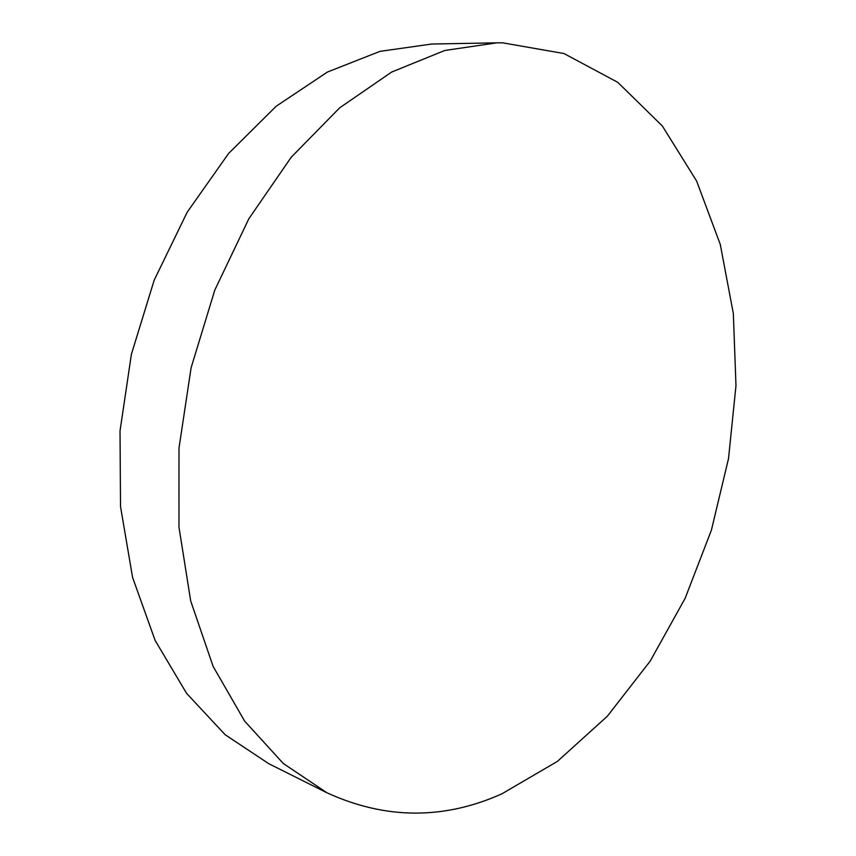 <?xml version="1.0" encoding="UTF-8"?>
<svg xmlns="http://www.w3.org/2000/svg" width="856" height="856" viewBox="0 0 856 856"><rect width="100%" height="100%" fill="white"/><g stroke="black" fill="none" stroke-linecap="round" stroke-linejoin="round"><path stroke-width="1.28" d="M501.83 793.854L557.427 761.369L607.3 716.269L650.186 661.132L685.121 598.344L711.422 530.11L728.531 458.516L735.978 385.617L733.335 313.521L720.292 244.495L696.613 181.023L662.309 125.939L617.775 82.337L563.954 53.532L502.558 42.811L496.865 42.832L444.788 50.472L391.674 72.043L339.671 107.824L291.222 157.237L248.818 218.804L214.803 290.077L191.102 367.791L178.99 448.137L178.968 527.114L190.695 600.944L213.123 666.417L244.634 721.105L283.261 763.466L326.96 792.795C385.425 819.513 443.718 819.866 501.83 793.854M496.865 42.832L431.734 44.02L379.968 51.371L327.388 72.054L276.156 106.262L228.616 153.438L187.218 212.17L154.198 280.137L131.396 354.266L120.022 430.985L120.525 506.549L132.573 577.383L155.129 640.448L186.619 693.392L225.149 734.716L268.698 763.659L326.96 792.795"/></g></svg>
